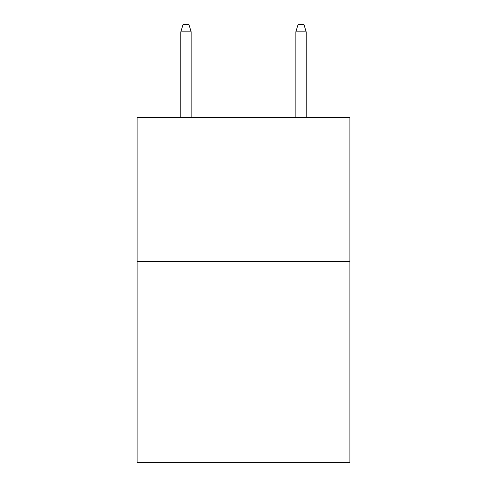 <?xml version="1.0" encoding="UTF-8"?>
<svg xmlns="http://www.w3.org/2000/svg" width="487" height="487" viewBox="0 0 487 487"><rect width="100%" height="100%" fill="white"/><g stroke="black" fill="none" stroke-linecap="round" stroke-linejoin="round"><path stroke-width="0.73" d="M349.909 261.33L349.909 462.65L137.09 462.65L137.09 117.531L349.909 117.531L349.909 261.33L137.09 261.33M191.16 117.531L191.16 31.825L180.805 31.825L180.805 117.531M180.805 31.825L183.106 24.35L188.859 24.35L191.16 31.825M295.84 31.825L298.141 24.35L303.894 24.35L306.195 31.825L295.84 31.825L295.84 117.531M306.195 31.825L306.195 117.531"/></g></svg>
